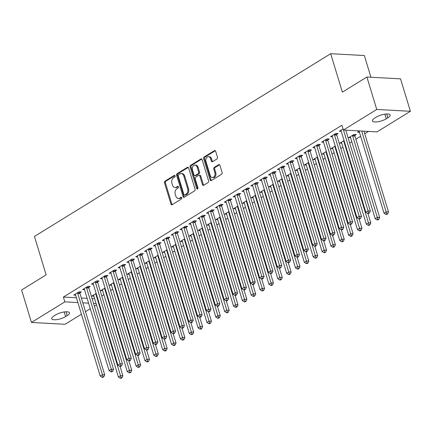 <?xml version="1.0" encoding="UTF-8"?>
<svg xmlns="http://www.w3.org/2000/svg" width="432" height="432" viewBox="0 0 432 432"><rect width="100%" height="100%" fill="white"/><g stroke="black" fill="none" stroke-linecap="round" stroke-linejoin="round"><path stroke-width="0.65" d="M175.106 175.878A0.907 0.659 -86.9 0 0 174.247 175.43L165.013 181.127A1.296 0.94 -86.9 0 0 164.506 182.839L170.953 204.066A1.296 0.94 -86.9 0 0 171.752 204.827A1.296 0.94 -86.9 0 0 172.179 204.709L181.413 199.017A0.907 0.659 -86.9 0 0 180.911 197.365L179.717 198.099A4.147 3.002 -86.9 0 1 178.346 198.466A4.147 3.002 -86.9 0 1 175.792 196.042L175.252 194.276A4.147 3.002 -86.9 0 1 176.888 188.784L178.081 188.05A0.907 0.659 -86.9 0 0 177.579 186.397L176.386 187.132A4.147 3.002 -86.9 0 1 175.014 187.499A4.147 3.002 -86.9 0 1 172.46 185.074L171.92 183.308A4.147 3.002 -86.9 0 1 173.556 177.817L174.749 177.077A0.907 0.659 -86.9 0 0 175.106 175.878M216.945 158.965A1.296 0.94 -86.9 0 0 217.458 157.248L215.649 151.292A1.296 0.94 -86.9 0 0 214.85 150.536A1.296 0.94 -86.9 0 0 214.418 150.649L204.163 156.973A1.296 0.94 -86.9 0 0 203.656 158.69L210.103 179.917A1.296 0.94 -86.9 0 0 210.902 180.673A1.296 0.94 -86.9 0 0 211.329 180.56L221.589 174.236A1.296 0.94 -86.9 0 0 222.097 172.519L219.91 165.326A1.296 0.94 -86.9 0 0 219.11 164.565A1.296 0.94 -86.9 0 0 218.684 164.684L214.294 167.389A1.296 0.94 -86.9 0 0 213.786 169.106L214.866 172.67A3.467 2.511 -86.9 0 1 212.355 177.568A3.467 2.511 -86.9 0 1 210.217 175.538L205.972 161.568A3.467 2.511 -86.9 0 1 208.489 156.67A3.467 2.511 -86.9 0 1 210.622 158.695L211.329 161.028A1.296 0.94 -86.9 0 0 212.128 161.784A1.296 0.94 -86.9 0 0 212.56 161.671L216.945 158.965M343.375 130.048L376.753 109.458L410.4 111.289L377.023 131.879L343.375 130.048L341.912 125.242L63.374 297.054L64.832 301.86L77.895 302.573M81.432 314.21L65.102 324.281L31.455 322.45L21.6 290.012L46.127 274.882L34.447 236.439L330.691 53.703L342.371 92.146L366.898 77.02L376.753 109.458M31.455 322.45L64.832 301.86M188.622 167.962A1.296 0.94 -86.9 0 0 187.823 167.206A1.296 0.94 -86.9 0 0 187.391 167.319L177.136 173.648A1.296 0.94 -86.9 0 0 176.629 175.36L183.076 196.587A1.296 0.94 -86.9 0 0 183.875 197.348A1.296 0.94 -86.9 0 0 184.302 197.23L194.557 190.906A1.296 0.94 -86.9 0 0 195.07 189.189L188.622 167.962M190.652 165.31L200.907 158.987A1.296 0.94 -86.9 0 1 201.334 158.868A1.296 0.94 -86.9 0 1 202.133 159.629L208.586 180.857A1.296 0.94 -86.9 0 1 208.073 182.569L203.683 185.279A1.296 0.94 -86.9 0 1 203.256 185.393A1.296 0.94 -86.9 0 1 202.457 184.637L199.843 176.024A1.296 0.94 -86.9 0 0 199.044 175.268A1.296 0.94 -86.9 0 0 198.612 175.381L195.701 177.179A1.296 0.94 -86.9 0 0 195.194 178.891L197.915 187.855A0.907 0.659 -86.9 0 1 196.7 188.606L190.139 167.027A1.296 0.94 -86.9 0 1 190.652 165.31L191.56 165.359L201.782 159.057M370.931 77.236L364.338 55.528L330.691 53.703M336.685 134.417L338.121 133.531L335.848 133.407L330.534 136.685L332.402 136.787M354.872 135.405L356.308 134.525L354.035 134.401L348.721 137.673L350.59 137.776M318.978 145.341L320.409 144.455L318.136 144.331L312.827 147.609L314.696 147.712M335.205 146.011L331.015 148.597L332.883 148.7M301.271 156.265L302.702 155.38L300.429 155.255L295.121 158.533L296.989 158.636M317.498 156.935L313.308 159.521L315.176 159.624M283.565 167.184L284.996 166.304L282.722 166.18L277.409 169.452L279.283 169.555M299.792 167.859L295.601 170.446L297.47 170.543M265.858 178.108L267.289 177.223L265.016 177.098L259.702 180.376L261.576 180.479M282.085 178.778L277.889 181.364L279.763 181.467M248.146 189.032L249.583 188.147L247.309 188.023L241.996 191.3L243.864 191.403M264.379 189.702L260.183 192.289L262.057 192.391M230.44 199.951L231.876 199.071L229.603 198.947L224.289 202.225L226.157 202.322M246.667 200.626L242.476 203.213L244.345 203.315M212.733 210.875L214.164 209.99L211.891 209.866L206.582 213.143L208.451 213.246M228.96 211.55L224.77 214.132L226.638 214.234M195.026 221.8L196.457 220.914L194.184 220.79L188.876 224.068L190.744 224.17M211.253 222.469L207.063 225.056L208.931 225.158M177.32 232.718L178.751 231.838L176.477 231.714L171.164 234.992L173.038 235.094M193.547 233.393L189.356 235.98L191.225 236.083M159.613 243.643L161.044 242.757L158.771 242.638L153.457 245.911L155.331 246.013M175.84 244.318L171.644 246.904L173.518 247.001M141.901 254.567L143.338 253.681L141.064 253.557L135.751 256.835L137.619 256.937M158.134 255.236L153.938 257.823L155.812 257.926M124.195 265.491L125.631 264.605L123.358 264.481L118.044 267.759L119.912 267.862M140.422 266.161L136.231 268.747L138.1 268.85M106.488 276.41L107.919 275.53L105.646 275.405L100.337 278.683L102.206 278.78M122.715 277.085L118.525 279.671L120.393 279.774M88.781 287.334L90.212 286.448L87.939 286.324L82.631 289.602L84.499 289.705M105.008 288.009L100.818 290.59L102.686 290.693M63.374 297.054L76.437 297.767M81.378 298.031L87.124 298.345M92.07 298.615L94.624 298.755M101.774 295.952L103.891 294.651M110.63 290.493L112.741 289.186M119.48 285.028L121.597 283.727M128.336 279.569L130.448 278.267M137.187 274.109L139.304 272.803M146.043 268.645L148.16 267.343M154.899 263.185L157.01 261.878M163.75 257.726L165.866 256.419M172.606 252.261L174.717 250.96M181.456 246.802L183.573 245.495M190.312 241.342L192.424 240.035M199.168 235.877L201.28 234.576M208.019 230.418L210.136 229.111M216.875 224.959L218.986 223.652M225.725 219.494L227.842 218.192M234.581 214.034L236.693 212.728M243.432 208.57L245.549 207.268M252.288 203.11L254.405 201.809M261.144 197.651L263.255 196.344M269.995 192.186L272.111 190.885M278.851 186.727L280.962 185.425M287.701 181.267L289.818 179.96M296.557 175.802L298.669 174.501M305.413 170.343L307.525 169.036M314.264 164.884L316.381 163.577M323.12 159.419L325.231 158.117M331.97 153.959L334.087 152.653M340.826 148.5L342.938 147.193M349.677 143.035L351.794 141.734M355.892 139.207L360.65 136.269M364.743 133.742L368.518 131.414M96.158 293.468L91.962 296.055L93.836 296.158M79.925 292.793L81.362 291.913L79.088 291.789L73.775 295.067L75.643 295.164M113.864 282.544L109.669 285.131L111.542 285.233M97.637 281.875L99.068 280.989L96.795 280.865L91.481 284.143L93.355 284.245M131.571 271.62L127.375 274.207L129.249 274.309M115.344 270.95L116.775 270.065L114.502 269.941L109.188 273.218L111.062 273.321M149.278 260.701L145.087 263.288L146.956 263.385M133.051 260.026L134.482 259.146L132.208 259.022L126.895 262.294L128.768 262.397M166.984 249.777L162.794 252.364L164.662 252.466M150.757 249.107L152.188 248.222L149.915 248.098L144.607 251.375L146.475 251.478M184.691 238.853L180.5 241.439L182.369 241.542M168.464 238.183L169.9 237.298L167.627 237.173L162.313 240.451L164.182 240.554M202.403 227.934L198.207 230.521L200.081 230.618M186.17 227.259L187.607 226.373L185.333 226.255L180.02 229.527L181.888 229.63M220.109 217.01L215.914 219.596L217.787 219.699M203.877 216.335L205.313 215.455L203.04 215.33L197.726 218.608L199.6 218.705M237.816 206.086L233.62 208.672L235.494 208.775M221.589 205.416L223.02 204.53L220.747 204.406L215.433 207.684L217.307 207.787M255.523 195.161L251.332 197.748L253.201 197.851M239.296 194.492L240.727 193.606L238.453 193.482L233.14 196.76L235.013 196.862M273.229 184.243L269.039 186.829L270.907 186.926M257.002 183.568L258.433 182.687L256.16 182.563L250.852 185.836L252.72 185.938M290.936 173.318L286.745 175.905L288.614 176.008M274.709 172.649L276.145 171.763L273.872 171.639L268.558 174.917L270.427 175.019M308.642 162.394L304.452 164.981L306.326 165.083M292.415 161.725L293.852 160.839L291.578 160.715L286.265 163.993L288.133 164.095M326.354 151.475L322.159 154.062L324.032 154.159M310.122 150.8L311.558 149.915L309.285 149.796L303.971 153.068L305.845 153.171M344.061 140.551L339.865 143.138L341.739 143.24M327.834 139.876L329.265 138.996L326.992 138.872L321.678 142.15L323.552 142.247M359.651 130.934L357.577 132.214L359.446 132.316M343.046 128.968L339.385 131.225L341.258 131.328M376.245 117.158A8.451 2.619 -16.9 0 1 384.766 114.167A8.451 2.619 -16.9 0 1 390.155 115.015A8.451 2.619 -16.9 0 1 387.887 117.79L386.294 118.773A8.451 2.619 -16.9 0 1 377.768 121.759A8.451 2.619 -16.9 0 1 372.384 120.911A8.451 2.619 -16.9 0 1 374.652 118.141L376.245 117.158M366.898 77.02L400.545 78.851L410.4 111.289M96.493 304.916L94.381 306.218M90.283 308.745L85.525 311.683M65.61 316.58A8.451 2.619 -16.9 0 1 57.089 319.572A8.451 2.619 -16.9 0 1 51.705 318.724A8.451 2.619 -16.9 0 1 53.968 315.949L55.561 314.966A8.451 2.619 -16.9 0 1 64.087 311.974A8.451 2.619 -16.9 0 1 69.471 312.822A8.451 2.619 -16.9 0 1 67.203 315.598L65.61 316.58L64.206 311.958M82.841 302.837L88.587 303.151M93.528 303.421L96.082 303.561M175.014 187.499L175.921 187.553A4.147 3.002 -86.9 0 0 177.293 187.18L176.386 187.132M178.303 186.565L177.293 187.18M178.346 198.466L179.253 198.52A4.147 3.002 -86.9 0 0 180.625 198.148L179.717 198.099M181.634 197.532L180.625 198.148M174.965 175.597L165.926 181.175A1.296 0.94 -86.9 0 0 165.413 182.887L171.86 204.115A1.296 0.94 -86.9 0 0 172.217 204.687M188.266 167.395L178.049 173.696A1.296 0.94 -86.9 0 0 177.536 175.408L183.983 196.636A1.296 0.94 -86.9 0 0 184.34 197.208M178.594 174.706A0.907 0.659 -86.9 0 0 178.238 175.91L183.897 194.54A0.907 0.659 -86.9 0 0 184.761 194.989L186.019 194.216A4.147 3.002 -86.9 0 0 187.655 188.725L183.784 175.986A4.147 3.002 -86.9 0 0 181.229 173.561A4.147 3.002 -86.9 0 0 179.858 173.929L178.594 174.706M184.459 195.07L185.366 195.124A0.907 0.659 -86.9 0 0 185.668 195.043L184.761 194.989M181.229 173.561L182.137 173.61A4.147 3.002 -86.9 0 1 184.691 176.04L188.563 188.773A4.147 3.002 -86.9 0 1 186.926 194.265L185.668 195.043M199.044 175.268L199.951 175.316A1.296 0.94 -86.9 0 1 200.75 176.072L203.364 184.685A1.296 0.94 -86.9 0 0 203.72 185.258M191.56 165.359A1.296 0.94 -86.9 0 0 191.052 167.076L197.608 188.654A0.907 0.659 -86.9 0 0 197.726 188.908M197.127 167.092A3.467 2.511 -86.9 0 0 194.989 165.062A3.467 2.511 -86.9 0 0 192.478 169.96L193.973 174.884A1.296 0.94 -86.9 0 0 194.773 175.64A1.296 0.94 -86.9 0 0 195.199 175.527L198.11 173.729A1.296 0.94 -86.9 0 0 198.623 172.017L197.127 167.092L198.034 167.141A3.467 2.511 -86.9 0 0 195.901 165.116L194.989 165.062M194.773 175.64L195.68 175.694A1.296 0.94 -86.9 0 0 196.112 175.576L195.199 175.527M198.034 167.141L199.53 172.066A1.296 0.94 -86.9 0 1 199.022 173.783L196.112 175.576M208.489 156.67L209.396 156.719A3.467 2.511 -86.9 0 1 211.534 158.749L212.242 161.077A1.296 0.94 -86.9 0 0 212.593 161.649M212.355 177.568L213.268 177.617A3.467 2.511 -86.9 0 0 215.779 172.724L214.866 172.67M219.559 164.754L215.206 167.438A1.296 0.94 -86.9 0 0 214.693 169.155L215.779 172.724M215.293 150.719L205.076 157.021A1.296 0.94 -86.9 0 0 204.563 158.738L211.016 179.966A1.296 0.94 -86.9 0 0 211.367 180.538M93.398 295.169L93.501 295.315A1.323 0.956 93.1 0 1 93.701 295.72L118.417 377.06L120.625 375.694L122.904 375.818L120.026 366.352M121.122 377.703L120.236 378.248L121.144 378.297L122.029 377.752L121.122 377.703L95.915 294.359A1.323 0.956 93.1 0 1 95.845 293.868L95.845 293.663M120.236 378.248L118.417 377.06M122.904 375.818L122.029 377.752M77.652 292.675L77.657 292.88A1.323 0.956 -86.9 0 0 77.728 293.366L102.438 374.706L100.224 376.072L75.514 294.732A1.323 0.956 -86.9 0 0 75.314 294.327L75.206 294.181M79.92 291.832L79.931 293.004A1.323 0.956 -86.9 0 0 80.001 293.49L104.711 374.83L102.438 374.706L102.929 376.715L102.049 377.26L102.956 377.309L103.842 376.763L102.929 376.715M103.842 376.763L104.711 374.83M100.224 376.072L102.049 377.26M102.249 289.71L102.357 289.85A1.323 0.956 93.1 0 1 102.557 290.261L127.267 371.601L129.481 370.235L131.755 370.359L128.882 360.893M129.973 372.244L129.087 372.789L130 372.838L130.885 372.292L129.973 372.244L104.771 288.895A1.323 0.956 93.1 0 1 104.695 288.409L104.695 288.198M129.087 372.789L127.267 371.601M131.755 370.359L130.885 372.292M111.105 284.245L111.208 284.391A1.323 0.956 93.1 0 1 111.407 284.801L136.123 366.136L138.337 364.77L140.611 364.894L137.732 355.428M138.829 366.779L137.943 367.33L138.85 367.378L139.736 366.833L138.829 366.779L113.621 283.435A1.323 0.956 93.1 0 1 113.551 282.949L113.551 282.739M137.943 367.33L136.123 366.136M140.611 364.894L139.736 366.833M86.508 287.21L86.508 287.42A1.323 0.956 -86.9 0 0 86.584 287.906L111.294 369.247L109.08 370.607L84.37 289.273A1.323 0.956 -86.9 0 0 84.17 288.862L84.062 288.722M88.776 286.373L88.781 287.545A1.323 0.956 -86.9 0 0 88.857 288.031L113.567 369.371L111.294 369.247L111.785 371.255L110.9 371.801L111.812 371.849L112.693 371.304L111.785 371.255M112.693 371.304L113.567 369.371M109.08 370.607L110.9 371.801M95.359 281.75L95.364 281.956A1.323 0.956 -86.9 0 0 95.434 282.447L120.145 363.782L117.936 365.148L93.22 283.813A1.323 0.956 -86.9 0 0 93.02 283.403L92.918 283.257M97.627 280.913L97.637 282.08A1.323 0.956 -86.9 0 0 97.708 282.571L122.418 363.906L120.145 363.782L120.641 365.791L119.756 366.336L120.663 366.39L121.549 365.839L120.641 365.791M121.549 365.839L122.418 363.906M117.936 365.148L119.756 366.336M119.956 278.786L120.064 278.932A1.323 0.956 93.1 0 1 120.263 279.337L144.974 360.677L147.188 359.311L149.461 359.435L146.588 349.969M147.679 361.319L146.794 361.865L147.706 361.913L148.592 361.368L147.679 361.319L122.477 277.976A1.323 0.956 93.1 0 1 122.407 277.484L122.402 277.279M146.794 361.865L144.974 360.677M149.461 359.435L148.592 361.368M128.812 273.326L128.914 273.467A1.323 0.956 93.1 0 1 129.119 273.877L153.83 355.217L156.044 353.851L158.317 353.975L155.439 344.509M156.535 355.86L155.65 356.405L156.557 356.454L157.442 355.909L156.535 355.86L131.328 272.511A1.323 0.956 93.1 0 1 131.258 272.025L131.258 271.814M155.65 356.405L153.83 355.217M158.317 353.975L157.442 355.909M104.215 276.286L104.215 276.496A1.323 0.956 -86.9 0 0 104.29 276.982L129.001 358.322L126.787 359.689L102.076 278.348A1.323 0.956 -86.9 0 0 101.876 277.943L101.768 277.798M106.483 275.449L106.488 276.62A1.323 0.956 -86.9 0 0 106.564 277.106L131.274 358.447L129.001 358.322L129.492 360.331L128.606 360.877L129.519 360.925L130.405 360.38L129.492 360.331M130.405 360.38L131.274 358.447M126.787 359.689L128.606 360.877M113.071 270.826L113.071 271.037A1.323 0.956 -86.9 0 0 113.141 271.523L137.857 352.863L135.643 354.224L110.927 272.889A1.323 0.956 -86.9 0 0 110.727 272.479L110.624 272.333M115.339 269.989L115.344 271.161A1.323 0.956 -86.9 0 0 115.414 271.647L140.13 352.982L137.857 352.863L138.348 354.872L137.462 355.417L138.37 355.466L139.255 354.92L138.348 354.872M139.255 354.92L140.13 352.982M135.643 354.224L137.462 355.417M137.662 267.862L137.77 268.007A1.323 0.956 93.1 0 1 137.97 268.418L162.68 349.753L164.894 348.386L167.168 348.511L164.295 339.044M165.391 350.395L164.506 350.941L165.413 350.995L166.298 350.449L165.391 350.395L140.184 267.052A1.323 0.956 93.1 0 1 140.114 266.566L140.108 266.355M164.506 350.941L162.68 349.753M167.168 348.511L166.298 350.449M121.921 265.367L121.921 265.572A1.323 0.956 -86.9 0 0 121.997 266.063L146.707 347.398L144.493 348.764L119.783 267.43A1.323 0.956 -86.9 0 0 119.583 267.019L119.475 266.873M124.189 264.524L124.195 265.696A1.323 0.956 -86.9 0 0 124.27 266.188L148.981 347.522L146.707 347.398L147.199 349.407L146.313 349.952L147.226 350.001L148.111 349.456L147.199 349.407M148.111 349.456L148.981 347.522M144.493 348.764L146.313 349.952M146.518 262.402L146.626 262.548A1.323 0.956 93.1 0 1 146.826 262.953L171.536 344.293L173.75 342.927L176.024 343.051L173.146 333.585M174.242 344.936L173.356 345.481L174.269 345.53L175.154 344.984L174.242 344.936L149.04 261.592A1.323 0.956 93.1 0 1 148.964 261.101L148.964 260.896M173.356 345.481L171.536 344.293M176.024 343.051L175.154 344.984M130.777 259.902L130.777 260.113A1.323 0.956 -86.9 0 0 130.847 260.599L155.563 341.939L153.349 343.305L128.639 261.965A1.323 0.956 -86.9 0 0 128.434 261.554L128.331 261.414M133.045 259.065L133.051 260.237A1.323 0.956 -86.9 0 0 133.121 260.723L157.837 342.063L155.563 341.939L156.055 343.948L155.169 344.493L156.076 344.542L156.962 343.996L156.055 343.948M156.962 343.996L157.837 342.063M153.349 343.305L155.169 344.493M155.374 256.943L155.477 257.083A1.323 0.956 93.1 0 1 155.677 257.494L180.392 338.834L182.606 337.468L184.88 337.592L182.002 328.126M183.098 339.476L182.212 340.022L183.119 340.07L184.005 339.525L183.098 339.476L157.891 256.127A1.323 0.956 93.1 0 1 157.82 255.641L157.82 255.431M182.212 340.022L180.392 338.834M184.88 337.592L184.005 339.525M164.225 251.478L164.333 251.624A1.323 0.956 93.1 0 1 164.533 252.034L189.243 333.369L191.457 332.003L193.73 332.127L190.858 322.661M191.948 334.012L191.063 334.557L191.975 334.611L192.861 334.06L191.948 334.012L166.747 250.668A1.323 0.956 93.1 0 1 166.671 250.177L166.671 249.971M191.063 334.557L189.243 333.369M193.73 332.127L192.861 334.06M173.081 246.019L173.183 246.164A1.323 0.956 93.1 0 1 173.383 246.569L198.099 327.91L200.313 326.543L202.586 326.668L199.708 317.201M200.804 328.552L199.919 329.098L200.826 329.146L201.712 328.601L200.804 328.552L175.597 245.203A1.323 0.956 93.1 0 1 175.527 244.717L175.527 244.507M199.919 329.098L198.099 327.91M202.586 326.668L201.712 328.601M181.931 240.559L182.039 240.7A1.323 0.956 93.1 0 1 182.239 241.11L206.95 322.445L209.164 321.084L211.437 321.208L208.564 311.742M209.66 323.093L208.775 323.638L209.682 323.687L210.568 323.141L209.66 323.093L184.453 239.744A1.323 0.956 93.1 0 1 184.383 239.258L184.378 239.047M208.775 323.638L206.95 322.445M211.437 321.208L210.568 323.141M190.787 235.094L190.895 235.24A1.323 0.956 93.1 0 1 191.095 235.651L215.806 316.985L218.02 315.619L220.293 315.743L217.415 306.277M218.511 317.628L217.625 318.173L218.538 318.227L219.424 317.677L218.511 317.628L193.309 234.284A1.323 0.956 93.1 0 1 193.234 233.793L193.234 233.588M217.625 318.173L215.806 316.985M220.293 315.743L219.424 317.677M199.643 229.635L199.746 229.775A1.323 0.956 93.1 0 1 199.946 230.186L224.662 311.526L226.87 310.16L229.144 310.284L226.271 300.818M227.367 312.169L226.481 312.714L227.389 312.763L228.274 312.217L227.367 312.169L202.16 228.82A1.323 0.956 93.1 0 1 202.09 228.334L202.09 228.123M226.481 312.714L224.662 311.526M229.144 310.284L228.274 312.217M208.494 224.17L208.602 224.316A1.323 0.956 93.1 0 1 208.802 224.726L233.512 306.061L235.726 304.7L238 304.819L235.121 295.353M236.218 306.704L235.332 307.255L236.245 307.303L237.13 306.758L236.218 306.704L211.016 223.36A1.323 0.956 93.1 0 1 210.94 222.874L210.94 222.664M235.332 307.255L233.512 306.061M238 304.819L237.13 306.758M217.35 218.711L217.453 218.857A1.323 0.956 93.1 0 1 217.652 219.267L242.368 300.602L244.582 299.236L246.856 299.36L243.977 289.894M245.074 301.244L244.188 301.79L245.095 301.838L245.981 301.293L245.074 301.244L219.866 217.901A1.323 0.956 93.1 0 1 219.796 217.409L219.796 217.204M244.188 301.79L242.368 300.602M246.856 299.36L245.981 301.293M226.201 213.251L226.309 213.392A1.323 0.956 93.1 0 1 226.508 213.802L251.219 295.142L253.433 293.776L255.706 293.9L252.833 284.434M253.924 295.785L253.039 296.33L253.951 296.379L254.837 295.834L253.924 295.785L228.722 212.436A1.323 0.956 93.1 0 1 228.647 211.95L228.647 211.739M253.039 296.33L251.219 295.142M255.706 293.9L254.837 295.834M139.628 254.443L139.633 254.653A1.323 0.956 -86.9 0 0 139.703 255.139L164.414 336.479L162.2 337.84L137.489 256.505A1.323 0.956 -86.9 0 0 137.29 256.095L137.182 255.949M141.896 253.606L141.907 254.777A1.323 0.956 -86.9 0 0 141.977 255.263L166.687 336.598L164.414 336.479L164.911 338.483L164.025 339.034L164.932 339.082L165.818 338.537L164.911 338.483M165.818 338.537L166.687 336.598M162.2 337.84L164.025 339.034M148.484 248.983L148.484 249.188A1.323 0.956 -86.9 0 0 148.559 249.68L173.27 331.015L171.056 332.381L146.345 251.041A1.323 0.956 -86.9 0 0 146.146 250.636L146.038 250.49M150.752 248.141L150.757 249.313A1.323 0.956 -86.9 0 0 150.833 249.804L175.543 331.139L173.27 331.015L173.761 333.023L172.876 333.569L173.788 333.617L174.674 333.072L173.761 333.023M174.674 333.072L175.543 331.139M171.056 332.381L172.876 333.569M157.34 243.518L157.34 243.729A1.323 0.956 -86.9 0 0 157.41 244.215L182.126 325.555L179.912 326.921L155.196 245.581A1.323 0.956 -86.9 0 0 154.996 245.171L154.894 245.03M159.602 242.681L159.613 243.853A1.323 0.956 -86.9 0 0 159.683 244.339L184.399 325.679L182.126 325.555L182.617 327.564L181.732 328.109L182.639 328.158L183.524 327.613L182.617 327.564M183.524 327.613L184.399 325.679M179.912 326.921L181.732 328.109M166.19 238.059L166.19 238.27A1.323 0.956 -86.9 0 0 166.266 238.756L190.976 320.09L188.762 321.457L164.052 240.122A1.323 0.956 -86.9 0 0 163.852 239.711L163.744 239.566M168.458 237.222L168.464 238.388A1.323 0.956 -86.9 0 0 168.539 238.88L193.25 320.215L190.976 320.09L191.468 322.099L190.582 322.65L191.495 322.699L192.38 322.153L191.468 322.099M192.38 322.153L193.25 320.215M188.762 321.457L190.582 322.65M175.046 232.6L175.046 232.805A1.323 0.956 -86.9 0 0 175.117 233.296L199.832 314.631L197.618 315.997L172.903 234.657A1.323 0.956 -86.9 0 0 172.703 234.252L172.6 234.106M177.314 231.757L177.32 232.929A1.323 0.956 -86.9 0 0 177.39 233.415L202.106 314.755L199.832 314.631L200.324 316.64L199.438 317.185L200.345 317.234L201.231 316.688L200.324 316.64M201.231 316.688L202.106 314.755M197.618 315.997L199.438 317.185M183.897 227.135L183.902 227.345A1.323 0.956 -86.9 0 0 183.973 227.831L208.683 309.172L206.469 310.538L181.759 229.198A1.323 0.956 -86.9 0 0 181.559 228.787L181.451 228.647M186.165 226.298L186.176 227.47A1.323 0.956 -86.9 0 0 186.246 227.956L210.956 309.296L208.683 309.172L209.174 311.18L208.294 311.726L209.201 311.774L210.087 311.229L209.174 311.18M210.087 311.229L210.956 309.296M206.469 310.538L208.294 311.726M192.753 221.675L192.753 221.881A1.323 0.956 -86.9 0 0 192.823 222.372L217.539 303.707L215.325 305.073L190.615 223.738A1.323 0.956 -86.9 0 0 190.415 223.328L190.307 223.182M195.021 220.838L195.026 222.005A1.323 0.956 -86.9 0 0 195.102 222.496L219.812 303.831L217.539 303.707L218.03 305.716L217.145 306.261L218.057 306.315L218.938 305.764L218.03 305.716M218.938 305.764L219.812 303.831M215.325 305.073L217.145 306.261M201.604 216.216L201.609 216.421A1.323 0.956 -86.9 0 0 201.679 216.913L226.39 298.247L224.181 299.614L199.465 218.273A1.323 0.956 -86.9 0 0 199.265 217.868L199.157 217.723M203.872 215.374L203.882 216.545A1.323 0.956 -86.9 0 0 203.953 217.031L228.663 298.372L226.39 298.247L226.886 300.256L226.001 300.802L226.908 300.85L227.794 300.305L226.886 300.256M227.794 300.305L228.663 298.372M224.181 299.614L226.001 300.802M210.46 210.751L210.46 210.962A1.323 0.956 -86.9 0 0 210.535 211.448L235.246 292.788L233.032 294.154L208.321 212.814A1.323 0.956 -86.9 0 0 208.121 212.404L208.013 212.263M212.728 209.914L212.733 211.086A1.323 0.956 -86.9 0 0 212.809 211.572L237.519 292.912L235.246 292.788L235.737 294.797L234.851 295.342L235.764 295.391L236.65 294.845L235.737 294.797M236.65 294.845L237.519 292.912M233.032 294.154L234.851 295.342M235.057 207.787L235.159 207.932A1.323 0.956 93.1 0 1 235.364 208.343L260.075 289.678L262.289 288.311L264.562 288.436L261.684 278.969M262.78 290.32L261.895 290.871L262.802 290.92L263.687 290.374L262.78 290.32L237.573 206.977A1.323 0.956 93.1 0 1 237.503 206.491L237.503 206.28M261.895 290.871L260.075 289.678M264.562 288.436L263.687 290.374M219.316 205.292L219.316 205.497A1.323 0.956 -86.9 0 0 219.386 205.988L244.102 287.323L241.888 288.689L217.172 207.355A1.323 0.956 -86.9 0 0 216.972 206.944L216.869 206.798M221.584 204.455L221.589 205.621A1.323 0.956 -86.9 0 0 221.659 206.113L246.375 287.447L244.102 287.323L244.593 289.332L243.707 289.877L244.615 289.931L245.5 289.381L244.593 289.332M245.5 289.381L246.375 287.447M241.888 288.689L243.707 289.877M243.907 202.327L244.015 202.473A1.323 0.956 93.1 0 1 244.215 202.878L268.925 284.218L271.139 282.852L273.413 282.976L270.54 273.51M271.636 284.861L270.751 285.406L271.658 285.455L272.543 284.909L271.636 284.861L246.429 201.517A1.323 0.956 93.1 0 1 246.359 201.026L246.353 200.821M270.751 285.406L268.925 284.218M273.413 282.976L272.543 284.909M228.166 199.827L228.166 200.038A1.323 0.956 -86.9 0 0 228.242 200.524L252.952 281.864L250.738 283.23L226.028 201.89A1.323 0.956 -86.9 0 0 225.828 201.485L225.72 201.339M230.434 198.99L230.44 200.162A1.323 0.956 -86.9 0 0 230.515 200.648L255.226 281.988L252.952 281.864L253.444 283.873L252.558 284.418L253.471 284.467L254.356 283.921L253.444 283.873M254.356 283.921L255.226 281.988M250.738 283.23L252.558 284.418M252.763 196.868L252.871 197.008A1.323 0.956 93.1 0 1 253.071 197.419L277.781 278.759L279.995 277.393L282.269 277.517L279.391 268.051M280.487 279.401L279.601 279.947L280.514 279.995L281.399 279.45L280.487 279.401L255.285 196.052A1.323 0.956 93.1 0 1 255.209 195.566L255.209 195.356M279.601 279.947L277.781 278.759M282.269 277.517L281.399 279.45M237.022 194.368L237.022 194.578A1.323 0.956 -86.9 0 0 237.092 195.064L261.808 276.404L259.594 277.765L234.884 196.43A1.323 0.956 -86.9 0 0 234.679 196.02L234.576 195.88M239.29 193.531L239.296 194.702A1.323 0.956 -86.9 0 0 239.366 195.188L264.082 276.523L261.808 276.404L262.3 278.413L261.414 278.959L262.321 279.007L263.207 278.462L262.3 278.413M263.207 278.462L264.082 276.523M259.594 277.765L261.414 278.959M261.619 191.403L261.722 191.549A1.323 0.956 93.1 0 1 261.922 191.959L286.637 273.294L288.851 271.928L291.125 272.052L288.247 262.586M289.343 273.937L288.457 274.482L289.364 274.536L290.25 273.991L289.343 273.937L264.136 190.593A1.323 0.956 93.1 0 1 264.065 190.107L264.065 189.896M288.457 274.482L286.637 273.294M291.125 272.052L290.25 273.991M245.873 188.908L245.878 189.113A1.323 0.956 -86.9 0 0 245.948 189.605L270.659 270.94L268.445 272.306L243.734 190.971A1.323 0.956 -86.9 0 0 243.535 190.561L243.427 190.415M248.141 188.066L248.152 189.238A1.323 0.956 -86.9 0 0 248.222 189.729L272.932 271.064L270.659 270.94L271.156 272.948L270.27 273.494L271.177 273.542L272.063 272.997L271.156 272.948M272.063 272.997L272.932 271.064M268.445 272.306L270.27 273.494M270.47 185.944L270.578 186.089A1.323 0.956 93.1 0 1 270.778 186.494L295.488 267.835L297.702 266.468L299.975 266.593L297.103 257.126M298.193 268.477L297.308 269.023L298.22 269.071L299.106 268.526L298.193 268.477L272.992 185.134A1.323 0.956 93.1 0 1 272.916 184.642L272.916 184.437M297.308 269.023L295.488 267.835M299.975 266.593L299.106 268.526M254.729 183.443L254.729 183.654A1.323 0.956 -86.9 0 0 254.804 184.14L279.515 265.48L277.301 266.846L252.59 185.506A1.323 0.956 -86.9 0 0 252.391 185.096L252.283 184.955M256.997 182.606L257.002 183.778A1.323 0.956 -86.9 0 0 257.078 184.264L281.788 265.604L279.515 265.48L280.006 267.489L279.121 268.034L280.033 268.083L280.919 267.538L280.006 267.489M280.919 267.538L281.788 265.604M277.301 266.846L279.121 268.034M279.326 180.484L279.428 180.625A1.323 0.956 93.1 0 1 279.628 181.035L304.344 262.375L306.558 261.009L308.831 261.133L305.953 251.667M307.049 263.018L306.164 263.563L307.071 263.612L307.957 263.066L307.049 263.018L281.842 179.669A1.323 0.956 93.1 0 1 281.772 179.183L281.772 178.972M306.164 263.563L304.344 262.375M308.831 261.133L307.957 263.066M263.585 177.984L263.585 178.195A1.323 0.956 -86.9 0 0 263.655 178.681L288.365 260.021L286.157 261.382L261.441 180.047A1.323 0.956 -86.9 0 0 261.241 179.636L261.139 179.491M265.847 177.147L265.858 178.319A1.323 0.956 -86.9 0 0 265.928 178.805L290.644 260.14L288.365 260.021L288.862 262.024L287.977 262.575L288.884 262.624L289.769 262.078L288.862 262.024M289.769 262.078L290.644 260.14M286.157 261.382L287.977 262.575M288.176 175.019L288.284 175.165A1.323 0.956 93.1 0 1 288.484 175.576L313.195 256.91L315.409 255.544L317.682 255.668L314.809 246.202M315.9 257.553L315.02 258.098L315.927 258.152L316.813 257.602L315.9 257.553L290.698 174.209A1.323 0.956 93.1 0 1 290.628 173.718L290.623 173.513M315.02 258.098L313.195 256.91M317.682 255.668L316.813 257.602M272.435 172.525L272.435 172.73A1.323 0.956 -86.9 0 0 272.511 173.221L297.221 254.556L295.007 255.922L270.297 174.582A1.323 0.956 -86.9 0 0 270.097 174.177L269.989 174.031M274.703 171.682L274.709 172.854A1.323 0.956 -86.9 0 0 274.784 173.345L299.495 254.68L297.221 254.556L297.713 256.565L296.827 257.11L297.74 257.159L298.625 256.613L297.713 256.565M298.625 256.613L299.495 254.68M295.007 255.922L296.827 257.11M297.032 169.56L297.14 169.706A1.323 0.956 93.1 0 1 297.34 170.111L322.051 251.451L324.265 250.085L326.538 250.209L323.66 240.743M324.756 252.094L323.87 252.639L324.783 252.688L325.663 252.142L324.756 252.094L299.554 168.745A1.323 0.956 93.1 0 1 299.479 168.259L299.479 168.048M323.87 252.639L322.051 251.451M326.538 250.209L325.663 252.142M281.291 167.06L281.291 167.27A1.323 0.956 -86.9 0 0 281.362 167.756L306.077 249.097L303.863 250.463L279.148 169.123A1.323 0.956 -86.9 0 0 278.948 168.712L278.845 168.572M283.559 166.223L283.565 167.395A1.323 0.956 -86.9 0 0 283.635 167.881L308.351 249.221L306.077 249.097L306.569 251.105L305.683 251.651L306.59 251.699L307.476 251.154L306.569 251.105M307.476 251.154L308.351 249.221M303.863 250.463L305.683 251.651M305.888 164.101L305.991 164.241A1.323 0.956 93.1 0 1 306.191 164.651L330.907 245.986L333.115 244.625L335.389 244.75L332.516 235.283M333.612 246.634L332.726 247.18L333.634 247.228L334.519 246.683L333.612 246.634L308.405 163.285A1.323 0.956 93.1 0 1 308.335 162.799L308.329 162.589M332.726 247.18L330.907 245.986M335.389 244.75L334.519 246.683M290.142 161.6L290.147 161.811A1.323 0.956 -86.9 0 0 290.218 162.297L314.928 243.632L312.714 244.998L288.004 163.663A1.323 0.956 -86.9 0 0 287.804 163.253L287.696 163.107M292.41 160.763L292.421 161.93A1.323 0.956 -86.9 0 0 292.491 162.421L317.201 243.756L314.928 243.632L315.419 245.641L314.534 246.191L315.446 246.24L316.332 245.695L315.419 245.641M316.332 245.695L317.201 243.756M312.714 244.998L314.534 246.191M314.739 158.636L314.847 158.782A1.323 0.956 93.1 0 1 315.047 159.192L339.757 240.527L341.971 239.161L344.245 239.285L341.366 229.819M342.463 241.169L341.577 241.715L342.49 241.769L343.375 241.218L342.463 241.169L317.261 157.826A1.323 0.956 93.1 0 1 317.185 157.334L317.185 157.129M341.577 241.715L339.757 240.527M344.245 239.285L343.375 241.218M298.998 156.141L298.998 156.346A1.323 0.956 -86.9 0 0 299.068 156.838L323.784 238.172L321.57 239.539L296.86 158.198A1.323 0.956 -86.9 0 0 296.654 157.793L296.552 157.648M301.266 155.299L301.271 156.47A1.323 0.956 -86.9 0 0 301.342 156.956L326.057 238.297L323.784 238.172L324.275 240.181L323.39 240.727L324.297 240.775L325.183 240.23L324.275 240.181M325.183 240.23L326.057 238.297M321.57 239.539L323.39 240.727M323.595 153.176L323.698 153.317A1.323 0.956 93.1 0 1 323.897 153.727L348.613 235.067L350.827 233.701L353.101 233.825L350.222 224.359M351.319 235.71L350.433 236.255L351.34 236.304L352.226 235.759L351.319 235.71L326.111 152.361A1.323 0.956 93.1 0 1 326.041 151.875L326.041 151.664M350.433 236.255L348.613 235.067M353.101 233.825L352.226 235.759M307.849 150.676L307.854 150.887A1.323 0.956 -86.9 0 0 307.924 151.373L332.635 232.713L330.426 234.079L305.71 152.739A1.323 0.956 -86.9 0 0 305.51 152.329L305.402 152.188M310.117 149.839L310.127 151.011A1.323 0.956 -86.9 0 0 310.198 151.497L334.908 232.837L332.635 232.713L333.131 234.722L332.246 235.267L333.153 235.316L334.039 234.77L333.131 234.722M334.039 234.77L334.908 232.837M330.426 234.079L332.246 235.267M332.446 147.712L332.554 147.857A1.323 0.956 93.1 0 1 332.753 148.268L357.464 229.603L359.678 228.242L361.951 228.361L359.078 218.9M360.169 230.251L359.284 230.796L360.196 230.845L361.082 230.299L360.169 230.251L334.967 146.902A1.323 0.956 93.1 0 1 334.892 146.416L334.892 146.205M359.284 230.796L357.464 229.603M361.951 228.361L361.082 230.299M316.705 145.217L316.705 145.427A1.323 0.956 -86.9 0 0 316.78 145.913L341.491 227.248L339.277 228.614L314.566 147.28A1.323 0.956 -86.9 0 0 314.366 146.869L314.258 146.723M318.973 144.38L318.978 145.546A1.323 0.956 -86.9 0 0 319.054 146.038L343.764 227.372L341.491 227.248L341.982 229.257L341.096 229.802L342.009 229.856L342.895 229.311L341.982 229.257M342.895 229.311L343.764 227.372M339.277 228.614L341.096 229.802M341.302 142.252L341.404 142.398A1.323 0.956 93.1 0 1 341.609 142.808L366.32 224.143L368.534 222.777L370.807 222.901L367.929 213.435M369.025 224.786L368.14 225.331L369.047 225.38L369.932 224.834L369.025 224.786L343.818 141.442A1.323 0.956 93.1 0 1 343.748 140.951L343.748 140.746M368.14 225.331L366.32 224.143M370.807 222.901L369.932 224.834M325.561 139.757L325.561 139.963A1.323 0.956 -86.9 0 0 325.631 140.454L350.347 221.789L348.133 223.155L323.417 141.815A1.323 0.956 -86.9 0 0 323.217 141.41L323.114 141.264M327.829 138.915L327.834 140.087A1.323 0.956 -86.9 0 0 327.904 140.573L352.62 221.913L350.347 221.789L350.838 223.798L349.952 224.343L350.86 224.392L351.745 223.846L350.838 223.798M351.745 223.846L352.62 221.913M348.133 223.155L349.952 224.343M350.152 136.793L350.26 136.933A1.323 0.956 93.1 0 1 350.46 137.344L375.17 218.684L377.384 217.318L379.658 217.442L354.947 136.102A1.323 0.956 93.1 0 1 354.877 135.616L354.866 134.444M377.881 219.326L376.996 219.872L377.903 219.92L378.788 219.375L377.881 219.326L352.674 135.977A1.323 0.956 93.1 0 1 352.604 135.491L352.598 135.281M376.996 219.872L375.17 218.684M379.658 217.442L378.788 219.375M334.411 134.293L334.411 134.503A1.323 0.956 -86.9 0 0 334.487 134.989L359.197 216.329L356.983 217.696L332.273 136.355A1.323 0.956 -86.9 0 0 332.073 135.945L331.965 135.805M336.679 133.456L336.685 134.627A1.323 0.956 -86.9 0 0 336.76 135.113L361.471 216.454L359.197 216.329L359.689 218.338L358.803 218.884L359.716 218.932L360.601 218.387L359.689 218.338M360.601 218.387L361.471 216.454M356.983 217.696L358.803 218.884M359.008 131.328L359.116 131.474A1.323 0.956 93.1 0 1 359.316 131.884L384.026 213.219L386.24 211.853L388.514 211.977L363.96 131.166M386.732 213.862L385.846 214.412L386.759 214.461L387.644 213.916L386.732 213.862L361.687 131.042M385.846 214.412L384.026 213.219M388.514 211.977L387.644 213.916M343.499 130.054L368.053 210.865L365.839 212.231L341.123 130.896A1.323 0.956 -86.9 0 0 340.924 130.486L340.821 130.34M345.773 130.178L370.327 210.989L368.053 210.865L368.545 212.873L367.659 213.419L368.566 213.473L369.452 212.922L368.545 212.873M369.452 212.922L370.327 210.989M365.839 212.231L367.659 213.419M174.836 175.462L174.247 175.43M181.505 197.397L180.911 197.365M178.168 186.43L177.579 186.397M171.86 204.115L170.953 204.066M165.413 182.887L164.506 182.839M165.926 181.175L165.013 181.127M183.983 196.636L183.076 196.587M177.536 175.408L176.629 175.36M178.049 173.696L177.136 173.648M188.233 167.368L187.391 167.319M186.926 194.265L186.019 194.216M188.563 188.773L187.655 188.725M184.691 176.04L183.784 175.986M201.749 159.03L200.907 158.987M203.364 184.685L202.457 184.637M200.75 176.072L199.843 176.024M197.608 188.654L196.7 188.606M191.052 167.076L190.139 167.027M199.022 173.783L198.11 173.729M199.53 172.066L198.623 172.017M212.242 161.077L211.329 161.028M211.534 158.749L210.622 158.695M214.693 169.155L213.786 169.106M215.206 167.438L214.294 167.389M219.526 164.727L218.684 164.684M211.016 179.966L210.103 179.917M204.563 158.738L203.656 158.69M205.076 157.021L204.163 156.973M215.26 150.692L214.418 150.649M67.203 315.598L66.042 311.78M387.887 117.79L386.726 113.972M386.294 118.773L384.89 114.151M96.433 294.386L95.915 294.359M96.282 293.895L95.845 293.868M77.657 292.88L79.931 293.004M77.728 293.366L80.001 293.49M105.289 288.927L104.771 288.895M105.138 288.43L104.695 288.409M114.14 283.462L113.621 283.435M113.994 282.971L113.551 282.949M86.508 287.42L88.781 287.545M86.584 287.906L88.857 288.031M95.364 281.956L97.637 282.08M95.434 282.447L97.708 282.571M122.996 278.003L122.477 277.976M122.845 277.511L122.407 277.484M131.846 272.538L131.328 272.511M131.701 272.047L131.258 272.025M104.215 276.496L106.488 276.62M104.29 276.982L106.564 277.106M113.071 271.037L115.344 271.161M113.141 271.523L115.414 271.647M140.702 267.079L140.184 267.052M140.551 266.587L140.114 266.566M121.921 265.572L124.195 265.696M121.997 266.063L124.27 266.188M149.558 261.619L149.04 261.592M149.407 261.128L148.964 261.101M130.777 260.113L133.051 260.237M130.847 260.599L133.121 260.723M158.409 256.154L157.891 256.127M158.263 255.663L157.82 255.641M167.265 250.695L166.747 250.668M167.114 250.204L166.671 250.177M176.116 245.236L175.597 245.203M175.97 244.744L175.527 244.717M184.972 239.771L184.453 239.744M184.82 239.279L184.383 239.258M193.828 234.311L193.309 234.284M193.676 233.82L193.234 233.793M202.678 228.852L202.16 228.82M202.527 228.355L202.09 228.334M211.534 223.387L211.016 223.36M211.383 222.896L210.94 222.874M220.385 217.928L219.866 217.901M220.239 217.436L219.796 217.409M229.241 212.468L228.722 212.436M229.09 211.972L228.647 211.95M139.633 254.653L141.907 254.777M139.703 255.139L141.977 255.263M148.484 249.188L150.757 249.313M148.559 249.68L150.833 249.804M157.34 243.729L159.613 243.853M157.41 244.215L159.683 244.339M166.19 238.27L168.464 238.388M166.266 238.756L168.539 238.88M175.046 232.805L177.32 232.929M175.117 233.296L177.39 233.415M183.902 227.345L186.176 227.47M183.973 227.831L186.246 227.956M192.753 221.881L195.026 222.005M192.823 222.372L195.102 222.496M201.609 216.421L203.882 216.545M201.679 216.913L203.953 217.031M210.46 210.962L212.733 211.086M210.535 211.448L212.809 211.572M238.091 207.004L237.573 206.977M237.946 206.512L237.503 206.491M219.316 205.497L221.589 205.621M219.386 205.988L221.659 206.113M246.947 201.544L246.429 201.517M246.796 201.053L246.359 201.026M228.166 200.038L230.44 200.162M228.242 200.524L230.515 200.648M255.803 196.079L255.285 196.052M255.652 195.588L255.209 195.566M237.022 194.578L239.296 194.702M237.092 195.064L239.366 195.188M264.654 190.62L264.136 190.593M264.508 190.129L264.065 190.107M245.878 189.113L248.152 189.238M245.948 189.605L248.222 189.729M273.51 185.161L272.992 185.134M273.359 184.669L272.916 184.642M254.729 183.654L257.002 183.778M254.804 184.14L257.078 184.264M282.361 179.696L281.842 179.669M282.215 179.204L281.772 179.183M263.585 178.195L265.858 178.319M263.655 178.681L265.928 178.805M291.217 174.236L290.698 174.209M291.065 173.745L290.628 173.718M272.435 172.73L274.709 172.854M272.511 173.221L274.784 173.345M300.073 168.777L299.554 168.745M299.921 168.286L299.479 168.259M281.291 167.27L283.565 167.395M281.362 167.756L283.635 167.881M308.923 163.312L308.405 163.285M308.772 162.821L308.335 162.799M290.147 161.811L292.421 161.93M290.218 162.297L292.491 162.421M317.779 157.853L317.261 157.826M317.628 157.361L317.185 157.334M298.998 156.346L301.271 156.47M299.068 156.838L301.342 156.956M326.63 152.393L326.111 152.361M326.484 151.897L326.041 151.875M307.854 150.887L310.127 151.011M307.924 151.373L310.198 151.497M335.486 146.929L334.967 146.902M335.335 146.437L334.892 146.416M316.705 145.427L318.978 145.546M316.78 145.913L319.054 146.038M344.336 141.469L343.818 141.442M344.191 140.978L343.748 140.951M325.561 139.963L327.834 140.087M325.631 140.454L327.904 140.573M354.947 136.102L352.674 135.977M354.877 135.616L352.604 135.491M334.411 134.503L336.685 134.627M334.487 134.989L336.76 135.113"/></g></svg>
